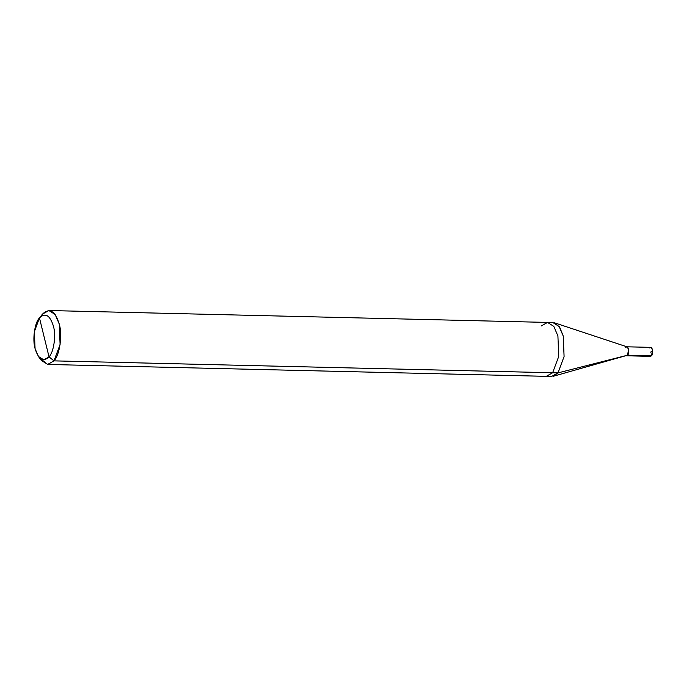 <?xml version="1.0" encoding="UTF-8"?>
<svg xmlns="http://www.w3.org/2000/svg" width="687" height="687" viewBox="0 0 687 687"><rect width="100%" height="100%" fill="white"/><g stroke="black" fill="none" stroke-linecap="round" stroke-linejoin="round"><path stroke-width="1.03" d="M625.72 347.39C628.038 344.29 630.056 352.517 627.635 355.188L651.568 355.754L650.503 356.355L626.57 355.78L627.635 355.188L626.012 355.6L627.635 355.188L628.511 349.056L626.784 346.798L625.72 347.39C628.038 344.29 630.056 352.517 627.635 355.188L553.327 376.253L557.981 372.895L627.635 355.188L557.981 372.895L551.592 376.476L546.251 376.347L552.631 372.766L557.981 372.895L564.087 356.553L563.254 336.089L559.836 327.536L554.598 322.856L627.068 346.849L628.511 349.056L627.635 355.188L651.568 355.754C653.99 353.084 651.972 344.865 649.653 347.966M649.473 355.711L651.568 355.754L652.452 349.623L650.718 347.364L626.784 346.798M42.216 314.448L39.46 317.909C45.308 312.396 49.962 315.161 53.431 326.205C56.205 335.342 53.792 352.208 49.035 356.871L39.46 317.909L34.35 331.684L35.071 348.584L38.429 356.476L43.839 359.859L49.035 356.871L53.981 360.864L552.631 372.766L546.251 376.347L47.592 364.445L53.981 360.864L47.747 364.445L41.254 360.392L38.429 356.476M39.855 358.107L47.592 364.445M541.15 326.007L547.539 322.426L553.808 326.385L557.913 335.96L558.746 356.424L552.631 372.766L558.746 356.424L557.913 335.96L553.808 326.385L547.539 322.426L552.88 322.555L559.149 326.514L563.254 336.089L564.087 356.553L557.981 372.895L53.981 360.864L49.035 356.871C43.195 362.384 38.541 359.619 35.071 348.584C32.289 339.438 34.711 322.572 39.46 317.909L49.035 356.871C53.792 352.208 56.205 335.342 53.431 326.205C49.962 315.161 45.308 312.396 39.46 317.909L42.491 314.105C49.507 307.493 55.089 310.816 59.254 324.058C62.586 335.024 59.683 355.265 53.981 360.864L60.087 344.522L59.254 324.058L55.149 314.491L48.88 310.524L42.491 314.105M650.641 352.122L652.65 350.885M42.354 314.277L39.348 318.047M547.539 322.426L48.88 310.524"/></g></svg>

